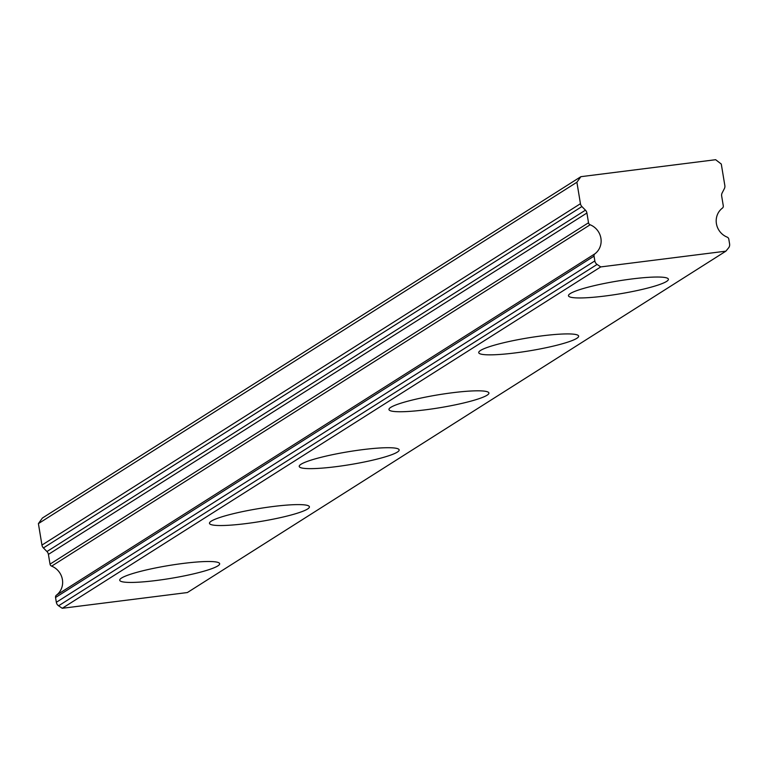 <?xml version="1.0" encoding="UTF-8"?>
<svg xmlns="http://www.w3.org/2000/svg" width="768" height="768" viewBox="0 0 768 768"><rect width="100%" height="100%" fill="white"/><g stroke="black" fill="none" stroke-linecap="round" stroke-linejoin="round"><path stroke-width="1.15" d="M594.038 256.128L594.835 260.918L56.342 602.294L55.546 597.494L594.038 256.128A2.534 2.4 -122.4 0 1 594.931 253.795L56.438 595.162A16.886 16.022 57.6 0 0 62.41 579.6A16.886 16.022 57.6 0 0 51.638 566.15L590.131 224.774A2.534 2.4 -122.4 0 1 588.518 222.758L50.026 564.134A2.534 2.4 57.6 0 0 51.638 566.15M594.931 253.795A16.886 16.022 57.6 0 0 600.902 238.234A16.886 16.022 57.6 0 0 590.131 224.774M666.566 281.434A50.65 6.499 170.6 0 0 668.4 279.216A50.65 6.499 170.6 0 0 624.701 279.936A50.65 6.499 170.6 0 0 570.307 293.549A50.65 6.499 170.6 0 0 568.464 295.757A50.65 6.499 170.6 0 0 612.163 295.046A50.65 6.499 170.6 0 0 666.566 281.434M217.824 565.91A50.65 6.499 170.6 0 0 219.658 563.693A50.65 6.499 170.6 0 0 175.958 564.413A50.65 6.499 170.6 0 0 121.555 578.026A50.65 6.499 170.6 0 0 119.722 580.243A50.65 6.499 170.6 0 0 163.421 579.523A50.65 6.499 170.6 0 0 217.824 565.91M307.574 509.011A50.65 6.499 170.6 0 0 309.408 506.803A50.65 6.499 170.6 0 0 265.709 507.514A50.65 6.499 170.6 0 0 211.306 521.126A50.65 6.499 170.6 0 0 209.472 523.344A50.65 6.499 170.6 0 0 253.171 522.624A50.65 6.499 170.6 0 0 307.574 509.011M397.325 452.112A50.65 6.499 170.6 0 0 399.158 449.904A50.65 6.499 170.6 0 0 355.459 450.624A50.65 6.499 170.6 0 0 301.056 464.237A50.65 6.499 170.6 0 0 299.222 466.445A50.65 6.499 170.6 0 0 342.922 465.734A50.65 6.499 170.6 0 0 397.325 452.112M487.066 395.222A50.65 6.499 170.6 0 0 488.909 393.005A50.65 6.499 170.6 0 0 445.21 393.725A50.65 6.499 170.6 0 0 390.806 407.338A50.65 6.499 170.6 0 0 388.973 409.555A50.65 6.499 170.6 0 0 432.672 408.835A50.65 6.499 170.6 0 0 487.066 395.222M576.816 338.323A50.65 6.499 170.6 0 0 578.65 336.115A50.65 6.499 170.6 0 0 534.95 336.826A50.65 6.499 170.6 0 0 480.557 350.448A50.65 6.499 170.6 0 0 478.723 352.656A50.65 6.499 170.6 0 0 522.422 351.936A50.65 6.499 170.6 0 0 576.816 338.323M725.885 251.165L187.392 592.541L62.246 608.294L58.579 605.798L597.082 264.432L600.739 266.918L725.885 251.165L728.582 247.872A5.069 4.81 -122.4 0 0 729.6 243.955L728.803 239.155A2.534 2.4 -122.4 0 0 727.19 237.139A16.886 16.022 57.6 0 1 716.419 223.69A16.886 16.022 57.6 0 1 722.39 208.128A2.534 2.4 -122.4 0 0 723.283 205.795L721.67 196.051A5.069 4.81 -122.4 0 1 722.141 192.95L724.368 188.63A5.069 4.81 -122.4 0 0 724.838 185.53L721.286 164.054L715.651 159.706L580.886 176.678L42.394 518.045L38.4 523.613L41.952 545.078A5.069 4.81 57.6 0 0 43.411 547.939L581.904 206.563L585.446 210.163A5.069 4.81 -122.4 0 1 586.906 213.014L588.518 222.758M597.082 264.432A5.069 4.81 -122.4 0 1 594.835 260.918M581.904 206.563A5.069 4.81 -122.4 0 1 580.445 203.712L576.893 182.237L580.886 176.678M50.026 564.134L48.413 554.39A5.069 4.81 57.6 0 0 46.954 551.539L43.411 547.939M56.342 602.294A5.069 4.81 57.6 0 0 58.579 605.798M56.438 595.162A2.534 2.4 57.6 0 0 55.546 597.494M576.893 182.237L38.4 523.613M62.246 608.294L600.739 266.918M580.445 203.712L41.952 545.078M48.413 554.39L586.906 213.014M585.446 210.163L46.954 551.539"/></g></svg>

